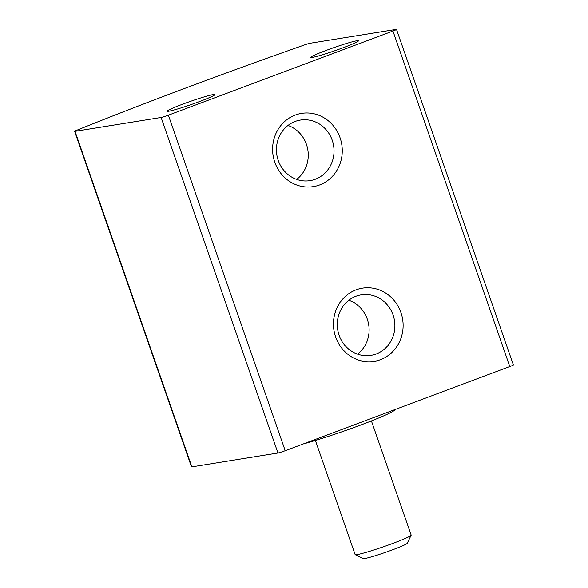 <?xml version="1.0" encoding="UTF-8"?>
<svg xmlns="http://www.w3.org/2000/svg" width="588" height="588" viewBox="0 0 588 588"><rect width="100%" height="100%" fill="white"/><g stroke="black" fill="none" stroke-linecap="round" stroke-linejoin="round"><path stroke-width="0.88" d="M396.518 29.407L513.361 364.928A5.931 0.382 160.8 0 1 509.789 366.552L285.217 450.717A5.931 0.382 160.8 0 1 277.955 453.003L191.864 466.865A5.931 0.382 160.8 0 1 191.482 466.857L74.639 131.337A5.931 0.382 160.8 0 1 76.785 130.271A445.028 28.716 160.8 0 1 304.393 44.96A5.931 0.382 160.8 0 1 310.045 43.262L396.136 29.4A5.931 0.382 160.8 0 1 396.518 29.407A5.931 0.382 160.8 0 1 392.946 31.032L168.374 115.197A5.931 0.382 160.8 0 1 161.119 117.482L75.021 131.344A5.931 0.382 160.8 0 1 74.639 131.337M319.607 184.955A37.088 34.78 80.9 0 0 329.618 121.936A37.088 34.78 80.9 0 0 273.082 143.127A37.088 34.78 80.9 0 0 319.607 184.955M380.465 359.702A37.088 34.78 80.9 0 0 390.476 296.683A37.088 34.78 80.9 0 0 333.94 317.873A37.088 34.78 80.9 0 0 380.465 359.702M312.471 57.389A25.218 1.624 -19.2 0 0 339.327 49.142A25.218 1.624 -19.2 0 0 358.482 40.77A25.218 1.624 -19.2 0 0 334.131 47.532A25.218 1.624 -19.2 0 0 310.854 57.359A25.218 1.624 -19.2 0 0 312.471 57.389M168.844 111.213A25.218 1.624 -19.2 0 0 195.708 102.966A25.218 1.624 -19.2 0 0 214.863 94.602A25.218 1.624 -19.2 0 0 190.512 101.356A25.218 1.624 -19.2 0 0 167.227 111.191A25.218 1.624 -19.2 0 0 168.844 111.213M357.541 354.16A30.664 28.753 80.9 0 0 368.698 324.686A30.664 28.753 80.9 0 0 348.86 300.211M376.151 354.005A30.664 28.753 80.9 0 0 393.901 317.733A30.664 28.753 80.9 0 0 361.216 294.838A30.664 28.753 80.9 0 0 337.703 329.677A30.664 28.753 80.9 0 0 370.962 355.38A30.664 28.753 80.9 0 0 376.151 354.005M296.69 179.406A30.664 28.753 80.9 0 0 307.847 149.94A30.664 28.753 80.9 0 0 288.002 125.457M315.3 179.252A30.664 28.753 80.9 0 0 333.043 142.987A30.664 28.753 80.9 0 0 300.358 120.084A30.664 28.753 80.9 0 0 276.845 154.931A30.664 28.753 80.9 0 0 310.111 180.634A30.664 28.753 80.9 0 0 315.3 179.252M303.371 443.911A55.632 3.587 -19.2 0 0 361.48 424.764A55.632 3.587 -19.2 0 0 394.952 409.586M315.389 440.463L355.137 554.616A29.672 1.911 -19.2 0 0 355.24 554.712A29.672 1.911 -19.2 0 0 357.041 554.646A29.672 1.911 -19.2 0 0 387.749 545.267A29.672 1.911 -19.2 0 0 411.159 535.242A29.672 1.911 -19.2 0 0 411.174 535.102L371.425 420.949M355.24 554.712L363.325 558.6A23.299 1.507 -19.2 0 0 364.744 558.549A23.299 1.507 -19.2 0 0 388.852 551.184A23.299 1.507 -19.2 0 0 407.234 543.312L411.159 535.242M161.119 117.482L277.955 453.003M75.021 131.344L191.864 466.865M392.946 31.032L509.789 366.552M168.374 115.197L285.217 450.717"/></g></svg>

